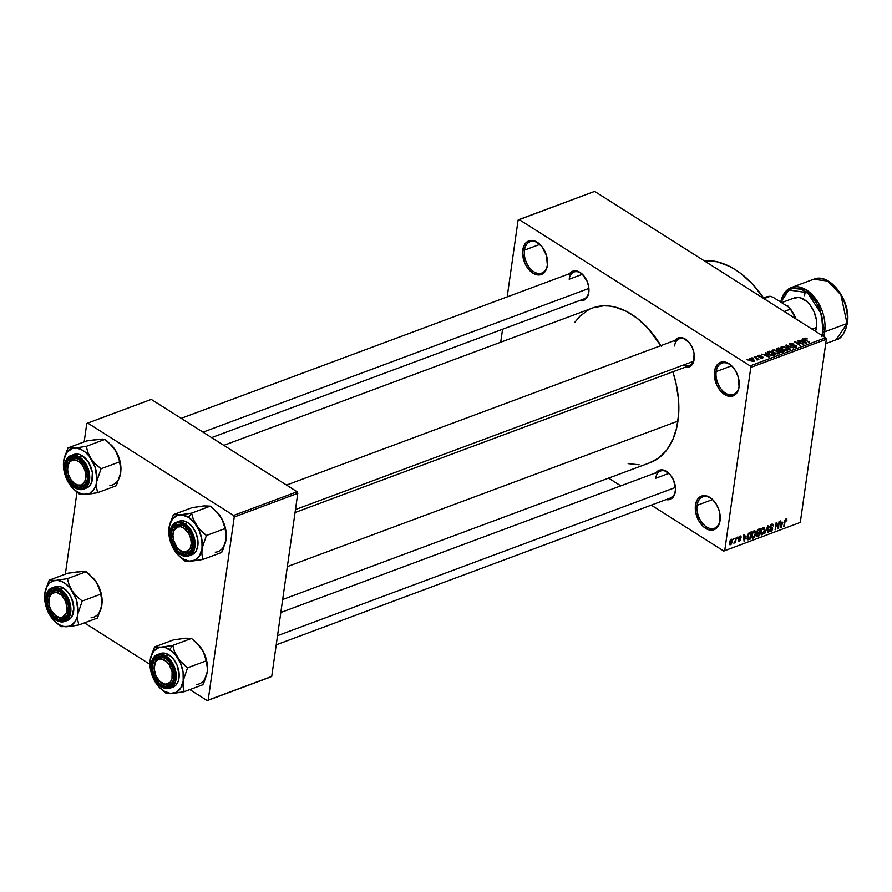 <?xml version="1.0" encoding="UTF-8"?>
<svg xmlns="http://www.w3.org/2000/svg" width="892" height="892" viewBox="0 0 892 892"><rect width="100%" height="100%" fill="white"/><g stroke="black" fill="none" stroke-linecap="round" stroke-linejoin="round"><path stroke-width="1.34" d="M720.089 519.824A16.736 10.76 -110.4 0 0 720.245 518.308A16.736 10.76 69.6 0 1 720.089 519.824A16.736 10.76 69.6 0 1 714.47 528.254A16.736 10.76 69.6 0 1 701.937 522.567A16.736 10.76 69.6 0 1 697.154 505.296L695.47 505.095A17.94 11.529 69.6 0 1 713.41 500.356A17.94 11.529 69.6 0 1 720.234 518.665A17.94 11.529 69.6 0 1 720.056 520.672L718.283 525.979L714.905 529.302L712.764 530.038L708.003 529.536L703.208 526.503L699.105 521.385L695.57 511.595L695.47 505.095L697.254 499.788L698.771 497.836L700.633 496.465L705.093 495.651L707.523 496.231L712.318 499.264L716.421 504.381L719.208 510.781L720.056 520.672A17.94 11.529 69.6 0 1 705.572 528.32A17.94 11.529 69.6 0 1 695.47 505.095L697.154 505.296A16.736 10.76 69.6 0 1 702.784 496.877A16.736 10.76 69.6 0 1 713.656 500.624A16.736 10.76 -110.4 0 0 697.154 505.296L712.541 499.565L697.154 505.296A16.736 10.76 -110.4 0 0 706.576 526.971A16.736 10.76 -110.4 0 0 720.089 519.824M739.122 386.091A16.736 10.76 -110.4 0 0 739.278 384.563A16.736 10.76 69.6 0 1 739.122 386.091A16.736 10.76 69.6 0 1 733.503 394.52A16.736 10.76 69.6 0 1 720.97 388.834A16.736 10.76 69.6 0 1 716.187 371.563L714.503 371.362A17.94 11.529 69.6 0 1 732.443 366.623A17.94 11.529 69.6 0 1 739.267 384.931A17.94 11.529 69.6 0 1 739.089 386.927L737.316 392.246L735.8 394.197L731.797 396.304L727.047 395.803L720.067 390.428L716.555 384.552L714.314 374.528L715.172 368.507L717.804 364.103L719.666 362.732L724.126 361.907L728.998 363.713L731.351 365.53L735.454 370.637L738.241 377.048L739.089 386.927A17.94 11.529 69.6 0 1 724.605 394.576A17.94 11.529 69.6 0 1 714.503 371.362L716.187 371.563A16.736 10.76 69.6 0 1 721.818 363.144A16.736 10.76 69.6 0 1 732.689 366.891A16.736 10.76 -110.4 0 0 716.187 371.563L731.574 365.832L716.187 371.563A16.736 10.76 -110.4 0 0 725.609 393.227A16.736 10.76 -110.4 0 0 739.122 386.091M547.398 264.656A16.736 10.76 -110.4 0 0 547.554 263.129A16.736 10.76 69.6 0 1 547.398 264.656A16.736 10.76 69.6 0 1 541.779 273.075A16.736 10.76 69.6 0 1 529.246 267.399A16.736 10.76 69.6 0 1 524.463 250.128L522.779 249.927A17.94 11.529 69.6 0 1 540.719 245.177A17.94 11.529 69.6 0 1 547.543 263.486A17.94 11.529 69.6 0 1 547.365 265.493L545.592 270.8L544.075 272.751L540.073 274.859L537.753 274.948L532.881 273.142L528.343 268.983L524.831 263.118L522.589 253.083L523.448 247.062L526.079 242.657L530.071 240.55L534.832 241.052L541.812 246.426L546.517 255.603L547.365 265.493A17.94 11.529 69.6 0 1 532.881 273.142A17.94 11.529 69.6 0 1 522.779 249.927L524.463 250.128A16.736 10.76 69.6 0 1 530.093 241.699A16.736 10.76 69.6 0 1 540.965 245.445A16.736 10.76 -110.4 0 0 524.463 250.128L539.85 244.386L524.463 250.128A16.736 10.76 -110.4 0 0 533.884 271.792A16.736 10.76 -110.4 0 0 547.398 264.656M674.909 340.41A15.543 9.99 69.6 0 1 688.412 341.658A15.543 9.99 69.6 0 1 694.322 357.525A15.543 9.99 69.6 0 1 694.166 359.264L694.21 358.428A14.35 9.221 -110.4 0 0 694.333 357.168A14.35 9.221 69.6 0 1 694.21 358.428A14.35 9.221 69.6 0 1 689.382 365.642L295.051 512.532M688.657 341.926A14.35 9.221 -110.4 0 0 674.542 345.973A14.35 9.221 69.6 0 1 679.369 338.748A14.35 9.221 69.6 0 1 688.657 341.926M656.077 472.704A15.543 9.99 69.6 0 1 669.58 473.953A15.543 9.99 69.6 0 1 675.489 489.82A15.543 9.99 69.6 0 1 675.344 491.559L675.378 490.723A14.35 9.221 -110.4 0 0 675.5 489.463A14.35 9.221 69.6 0 1 675.378 490.723A14.35 9.221 69.6 0 1 670.561 497.937L276.219 644.827M669.825 474.221A14.35 9.221 -110.4 0 0 655.709 478.268A14.35 9.221 69.6 0 1 660.537 471.043A14.35 9.221 69.6 0 1 669.825 474.221M569.542 273.677A15.543 9.99 69.6 0 1 583.045 274.914A15.543 9.99 69.6 0 1 588.954 290.792A15.543 9.99 69.6 0 1 588.798 292.52L588.843 291.684A14.35 9.221 -110.4 0 0 588.965 290.424A14.35 9.221 69.6 0 1 588.843 291.684A14.35 9.221 69.6 0 1 584.015 298.909L211.616 437.615M583.29 275.182A14.35 9.221 -110.4 0 0 569.174 279.229A14.35 9.221 69.6 0 1 574.002 272.015A14.35 9.221 69.6 0 1 583.29 275.193M582.376 274.312L569.174 279.229L582.376 274.312M668.911 473.351L655.709 478.268L668.911 473.351M282.664 599.524L650.223 462.613A82.51 53.018 -110.4 0 0 677.953 421.102L287.358 566.598L677.953 421.102A82.51 53.018 -110.4 0 0 672.858 371.797L676.036 383.415L678.455 398.958L678.667 413.977L676.693 427.892L672.59 440.169L666.514 450.337L658.709 458.009L649.476 462.881M723.769 551.055L651.26 505.128L723.769 551.055L800.291 522.4L826.349 339.283L750.796 367.437L724.739 550.542L750.796 367.437L750.127 365.887L519.066 219.532L594.629 191.39L825.68 337.745L750.127 365.887L519.066 219.532L518.107 220.045L507.169 296.902L518.107 220.045L594.629 191.39L825.68 337.745L750.127 365.887L750.796 367.437L826.349 339.283L825.68 337.745L826.349 339.283L800.291 522.4L723.769 551.055M620.81 485.85L608.612 478.112L620.81 485.85M749.581 358.595L750.261 360.558L753.896 361.327L753.261 359.398L749.403 358.673L749.113 359.532L750.64 360.781L754.231 361.16L754.242 360.19L752.034 358.762L749.581 358.595L749.392 359.9L749.581 358.595L749.024 359.13M754.141 356.967L757.13 358.997L756.996 359.955L758.858 359.409L754.688 356.767L757.052 358.918L756.996 359.955L758.858 359.409L754.141 356.967M758.356 355.328L757.765 355.93L758.635 356.822L762.381 357.179L760.519 357.904L763.273 357.514L761.813 356.477L758.824 356.399L759.003 355.685L761.032 355.674L759.705 355.217L758.356 355.328L758.189 356.532L758.356 355.328L758.378 356.666L762.281 357.101L760.24 357.77L762.705 358.049L762.738 356.845L758.813 356.399L758.914 355.718L761.032 355.674L758.356 355.328L758.378 356.666M768.157 351.749C766.93 352.507 767.209 353.377 768.982 354.358L772.985 355.607L775.494 354.782L769.751 351.158L769.651 351.872L769.751 351.158L767.298 352.429L768.982 354.358L772.439 355.629L775.494 354.782L769.751 351.158L768.157 351.749L767.901 353.533L768.157 351.749L767.298 352.452M777.043 348.438L777.055 350.132L779.82 351.727L784.469 351.448L778.727 347.813L778.627 348.527L778.727 347.813L776.33 348.85L777.055 350.132L781.292 352.24L784.469 351.448L778.727 347.813L777.043 348.438L776.821 349.965L777.043 348.438L776.23 349.062M785.807 345.171L789.821 349.452L790.401 349.229L786.777 345.483L793.702 348.003L785.807 345.171L789.821 349.452L790.401 349.229L786.777 345.483L793.702 348.003L785.807 345.171M797.459 340.833L802.053 343.743L794.571 341.904L800.314 345.538L796.255 342.428L803.748 344.267L797.459 340.833L802.053 343.743L794.571 341.904L800.314 345.538L796.255 342.428L803.748 344.267L797.459 340.833M804.328 338.202L804.171 339.261L804.328 338.202L805.008 339.874L809.445 342.138L804.729 339.696L804.974 338.637L807.293 338.893L804.907 338.079L803.937 339.016L808.899 342.338L804.762 339.06L807.115 338.782L805.587 338.135L803.826 338.648M802.042 339.127L803.279 340.387L801.395 341.09L798.63 340.398L806.691 343.164L802.61 338.915L802.042 339.127L803.279 340.387L801.395 341.09L798.63 340.398L806.691 343.164L802.042 339.127M790.111 343.498L790.078 345.182L795.519 345.806L795.329 347.356L795.408 346.765L793.144 346.932L796.099 347.189L796.088 345.605L795.842 347.267L796.088 345.605L790.546 345.438L790.736 343.933L793.858 344.044L789.799 343.632L789.398 344.49L790.535 345.427L795.686 345.929L795.508 346.732L793.099 346.91L796.623 346.888L795.43 345.293L790.345 344.769L791.026 343.855L793.389 344.301L792.765 343.532L790.111 343.498L789.888 345.059L790.111 343.498L789.342 344.167M787.424 350.411L786.521 347.713L783.354 346.553L781.136 346.899L781.18 348.359L784.168 350.21L787.29 350.467L788.06 349.118L784.715 346.865L781.548 346.687L780.857 347.824L782.373 349.329L787.424 350.411L788.171 349.697M778.448 353.756L777.545 351.058L774.379 349.898L772.16 350.244L772.439 351.961L775.193 353.555L778.17 353.845L779.084 352.463L776.397 350.456L772.572 350.032L771.881 351.169L773.397 352.675L778.448 353.756L779.195 353.042M765.202 352.853L766.44 354.113L764.556 354.815L761.79 354.124L769.852 356.889L765.771 352.641L765.202 352.853L766.44 354.113L764.556 354.815L761.79 354.124L769.852 356.889L765.202 352.853M755.702 356.387L757.074 356.7L755.702 356.387M751.956 357.781L753.327 358.093L751.956 357.781M746.805 359.699L748.176 360.022L746.805 359.699M733.402 539.526L734.094 538.3L733.402 539.526M735.342 540.396L736.279 537.486L735.532 542.715L734.986 542.916L735.108 542.091L733.938 543.239L735.342 540.396L733.837 543.172L735.108 542.091L734.986 542.916L735.532 542.715L736.279 537.486L735.342 540.396M737.149 538.132L737.84 536.895L737.149 538.132M738.464 538.177L739.479 536.304L740.918 536.125L741.129 537.185L740.048 536.705L739.067 537.675L740.717 538.891L739.78 541.132L738.308 541.165L738.23 540.385L739.49 540.619L740.17 539.649L738.665 539.203L738.464 538.177L740.159 539.772L739.368 540.663L738.23 540.385L739.278 541.411L740.728 539.459L739.033 537.843L739.881 536.761L741.129 537.185L740.026 535.992L738.464 538.177L739.468 539.337M746.013 535.891L744.095 541.388L743.382 534.832L743.95 534.62L744.118 536.594L746.013 535.891L744.118 536.594L743.95 534.62L743.382 534.832L744.095 541.388L746.013 535.891M754.242 530.695L755.747 531.476L755.569 534.81L754.242 537.352L752.458 538.166L751.532 536.371L752.335 532.725L754.242 530.695L752.525 532.379L751.61 535.167L753.183 538.088L755.836 533.516L755.647 531.242L754.242 530.695L755.647 531.242M763.217 527.362L764.622 527.897L764.7 530.818L763.452 533.728L761.433 534.821L760.508 533.037L761.311 529.38L763.217 527.362L761.5 529.034L760.586 531.833L762.158 534.743L764.812 530.171L764.622 527.897L763.217 527.362L764.622 527.897M785.852 519.724L786.298 520.973L786.867 520.672L786.777 519.066L785.997 518.876L786.822 519.133L786.867 520.672L786.298 520.973L786.12 519.702L785.239 520.359L783.722 526.626L784.681 520.515L785.997 518.876L784.414 521.742L784.269 526.425L785.183 520.482L786.153 519.724L785.406 519.244M782.853 522.166L780.935 527.663L780.221 521.106L780.79 520.895L780.957 522.868L782.853 522.166L780.957 522.868L780.79 520.895L780.221 521.106L780.935 527.663L782.853 522.166M778.225 527.306L779.597 521.341L777.991 528.766L776.508 523.849L775.137 529.826L776.163 522.623L776.754 522.4L778.225 527.306L776.754 522.4L776.163 522.623L775.137 529.826L776.508 523.849L777.991 528.766L778.571 528.543L779.051 521.552L778.225 527.306L777.389 526.782L778.225 527.306M771.625 525.02L773.252 525.923L771.792 524.162L769.785 526.882L770.766 524.842L772.807 524.162L773.252 525.923L771.625 525.02L770.32 526.815L772.461 527.785L772.595 529.357L771.48 531.153L769.707 531.342L769.495 529.982L770.944 530.684L772.149 528.956L770.052 528.131L769.785 526.882L770.376 528.287L772.059 528.477L770.944 530.684L769.495 529.982L770.833 531.52L772.673 528.967L770.342 526.67L772.372 525.042L771.335 524.385M764.656 533.728L767.923 525.689L768.525 532.29L767.956 532.502L767.577 526.615L764.656 533.728L767.577 526.615L767.956 532.502L768.525 532.29L767.923 525.689L764.656 533.728M756.661 531.888L757.754 529.647L760.318 528.521L759.293 535.724L756.561 536.293L756.661 531.888L757.152 533.383L756.349 535.111L757.598 536.36L759.293 535.724L760.318 528.521L758.624 529.157L756.661 531.888M747.15 536.872L748.455 533.383L751.343 531.866L750.317 539.069L747.619 539.727L747.15 536.872L747.942 539.827L750.317 539.069L751.343 531.866L749.737 532.468L747.15 536.872M729.344 542.592L730.481 539.794L732.064 539.337L732.354 541.634L731.239 544.165L729.812 544.7L729.277 543.473L729.344 542.592L730.481 544.689L732.388 541.411L731.25 539.259L729.344 542.592M502.564 329.248L500.713 342.205L502.564 329.248M87.728 423.064L151.272 399.393L297.114 491.771L233.57 515.431L87.728 423.064L86.769 423.566L84.16 441.875L86.769 423.566L87.728 423.064L233.57 515.431L234.25 516.981L208.182 700.097L271.726 676.437L297.783 493.321L234.25 516.981L233.57 515.431L297.114 491.771L151.272 399.393L87.728 423.064M270.755 676.939L207.223 700.61L189.84 689.594L207.223 700.61L208.182 700.097L234.25 516.981L297.783 493.321L297.114 491.771L297.783 493.321L271.726 676.437L207.223 700.61L270.755 676.939M149.956 664.339L84.472 622.861L149.956 664.339M76.991 492.25L65.339 574.169L76.991 492.25M660.905 345.628A82.51 53.018 -110.4 0 0 592.622 307.974L223.825 445.353M569.04 274.424L571.962 271.547L573.812 270.912L577.938 271.346L582.097 273.978L587.025 281.091L588.72 286.889L588.229 295.007L584.338 300.002L579.555 300.571A15.543 9.99 69.6 0 0 588.798 292.52L588.843 291.684M655.575 473.462L658.508 470.586L662.366 469.872L664.473 470.385L670.528 475.035L673.56 480.13L675.512 488.827L674.765 494.045L670.873 499.041L666.101 499.598A15.543 9.99 69.6 0 0 675.344 491.559L675.378 490.723M674.408 341.168L677.329 338.291L681.198 337.577L683.305 338.09L689.349 342.74L692.393 347.835L694.087 353.633L693.597 361.739L689.706 366.746L684.922 367.303A15.543 9.99 69.6 0 0 694.166 359.264L694.21 358.428A14.35 9.221 -110.4 0 1 683.473 365.04M574.861 322.246L580.023 316.091L588.586 309.78M593.358 307.707L603.683 305.811L609.113 306.012L614.677 306.971L625.928 311.141L637.011 318.165L647.503 327.765L661.228 346.174M639.163 464.777L628.158 463.617M764.165 298.775A89.679 57.634 -110.4 0 0 703.877 260.587L717.123 261.791L729.355 266.318L735.432 269.763L741.397 273.944L752.792 284.381L764.165 298.775M786.777 519.066L785.997 518.876M780.868 527.038L781.515 527.451L780.868 527.038M780.377 522.5L780.957 522.868L780.377 522.5M782.552 523.08L781.292 526.826L780.455 523.292L782.552 523.08L781.749 522.578L782.552 523.08L781.024 523.649L781.292 526.826L782.552 523.08M777.768 528.042L778.571 528.543L777.768 528.042M772.807 524.162L771.792 524.162M772.316 527.663L770.342 526.67M769.484 530.651L770.833 531.52L769.484 530.651M769.885 531.509L770.833 531.52M770.944 530.684L770.052 529.681M771.268 528.309L769.763 527.35L772.059 528.477M767.912 531.9L768.525 532.29L767.912 531.9M760.597 533.75L762.158 534.743L760.597 533.75M761.155 534.698L762.158 534.743M762.281 533.907L761.132 533.193L762.281 533.907L763.708 532.39L764.332 529.469L763.786 528.198L763.106 528.198L764.266 530.361L762.281 533.907L760.508 532.792L761.132 533.193L760.664 531.353L763.106 528.198L762.482 527.796L763.842 528.231L762.794 527.562M758.501 535.222L759.293 535.724L758.501 535.222M756.327 535.557L757.598 536.36L756.327 535.557M756.695 536.404L757.598 536.36M757.91 535.445L758.869 535.088L759.17 532.937L758.869 535.088L757.91 535.445L756.494 534.52L757.564 533.606L756.773 533.104L758.144 533.316L756.617 532.357L758.144 533.316L759.17 532.937L758.378 532.435L759.17 532.937L757.107 534.141L756.973 535.456L757.91 535.445L756.918 534.787M758.211 532.502L759.293 532.1L759.649 529.569L759.293 532.1L758.211 532.502L756.762 531.398L757.91 530.305L757.431 529.993L758.49 530.004L757.832 529.58L759.649 529.569L758.858 529.067L759.649 529.569L757.241 531.498L757.386 532.557L758.211 532.502L757.208 531.677M751.61 537.096L753.183 538.088L751.61 537.096M752.179 538.043L753.183 538.088M753.305 537.252L752.157 536.527L753.305 537.252L754.732 535.735L755.357 532.814L754.81 531.543L754.13 531.543L755.29 533.706L753.305 537.252L751.532 536.137L752.157 536.527L751.688 534.698L754.13 531.543L753.506 531.141L754.866 531.576L753.818 530.907M749.525 538.567L750.317 539.069L749.525 538.567M747.083 538.567L748.789 539.638L747.083 538.567M747.362 539.47L747.942 539.827L747.362 539.47M748.165 538.935L749.893 538.433L750.674 532.914L749.012 532.847L749.693 533.282L747.764 534.587L747.24 536.393L748.165 538.935L748.165 534.843L750.674 532.914L749.882 532.413L750.674 532.914L749.893 538.433L748.165 538.935L747.061 538.277L747.897 538.768M744.028 540.764L744.675 541.176L744.028 540.764M743.527 536.226L744.118 536.594L743.527 536.226M745.701 536.806L744.452 540.541L743.616 537.006L745.701 536.806L744.909 536.304L745.701 536.806L744.184 537.374L744.452 540.541L745.701 536.806M740.773 535.992L740.026 535.992M739.602 536.215L741.129 537.185L739.602 536.215M739.881 536.761L740.561 537.475M738.52 537.898L740.728 539.459M738.23 540.742L739.278 541.411L738.23 540.742M738.23 540.385L739.278 541.411M739.368 540.663L738.788 540.084M738.442 538.378L740.048 539.404L738.442 538.378M731.997 539.292L731.25 539.259M729.322 543.953L730.481 544.689L729.322 543.953M729.734 544.655L730.481 544.689M730.604 543.93L731.841 541.611L730.47 543.975L729.433 542.046L731.139 540.017L730.604 539.682L731.585 540.039L731.841 541.611L731.808 540.307L730.782 539.526M731.139 540.017L730.013 541.7L730.147 543.908L729.277 543.362M763.106 528.198L761.489 530.171L761.132 533.193M754.13 531.543L752.514 533.516L752.157 536.527M802.521 339.607L802.61 338.915L802.521 339.607M803.179 341.101L803.279 340.387L803.179 341.101M803.77 340.878L805.721 343.219L802.198 341.814L803.77 340.878L805.766 342.907L802.254 341.446L803.77 340.878M790.613 344.97L790.736 343.933M796.099 347.189L796.79 346.575M795.519 345.806L795.374 346.776M786.242 345.639L786.343 344.981L786.242 345.639M786.688 346.107L786.777 345.483L786.688 346.107M787.346 346.81L787.446 346.152L787.346 346.81M781.548 346.687L781.292 348.482L781.548 346.687L780.857 347.824M785.963 347.913L786.666 350.578L786.755 349.987L782.864 349.631L782.217 347.111L785.963 347.913L787.324 349.419L785.651 350.121L782.942 349.14L781.671 347.668L783.165 346.977L785.963 347.913M779.207 350.746L779.82 351.727M781.537 350.132L783.154 351.939L783.254 351.225L782.206 352.228L782.295 351.582L780.21 351.927L779.987 350.768L781.537 350.132L783.254 351.225L780.377 351.526L779.987 350.768L781.537 350.132M778.85 348.438L780.868 349.709L780.768 350.422L780.868 349.709L779.786 350.11L779.586 351.548L779.786 350.11L777.534 350.389L777.2 349.129L778.85 348.438L780.868 349.709L777.601 349.92L777.2 349.129L778.85 348.438M777.144 349.508L777.055 350.132M780.277 351.459L779.987 350.768M772.572 350.032L772.316 351.827L772.572 350.032L771.881 351.169M776.988 351.258L777.69 353.923L777.779 353.332L773.888 352.964L773.241 350.456L776.988 351.258L778.348 352.764L776.676 353.455L773.966 352.485L772.684 351.013L774.446 350.333L776.988 351.258M769.874 351.782L774.278 354.57L774.167 355.272L774.278 354.57L772.349 355.618L769.473 354.648L768.358 353.187L768.257 353.856L769.874 351.782L774.278 354.57L772.004 355.127L769.361 354.046L768.358 353.187L769.874 351.782M765.671 353.332L765.771 352.641L765.671 353.332M766.339 354.826L766.44 354.113L766.339 354.826M766.93 354.603L768.882 356.945L765.358 355.54L766.93 354.603L768.926 356.633L765.403 355.172L766.93 354.603M758.824 356.399L758.914 355.718M760.029 357.112L760.107 356.532L760.029 357.112M762.56 358.093L762.738 356.845L762.56 358.093M762.705 358.049L762.738 356.845M762.281 357.101L762.08 357.681M757.542 359.944L757.654 359.186L757.542 359.944M757.743 359.9L757.654 359.186M753.896 361.327L754.465 360.792M752.714 359.599L753.249 361.461L750.696 360.814L750.161 358.974L752.714 359.599L753.628 360.658L752.658 361.026L749.86 359.264L752.714 359.599M749.726 360.19L750.161 358.974M781.515 348.705L782.217 347.111M787.168 350.5L787.313 349.452L786.755 349.987M777.601 349.92L777.2 349.129M772.539 352.05L773.241 350.456M778.192 353.834L778.337 352.797L777.779 353.332M768.358 353.187L768.893 352.15M77.682 571.828L67.915 573.21L49.227 580.168L67.915 573.21L83.614 571.348L86.111 571.705L88.944 573.969L96.18 581.907A24.062 15.465 -110.4 0 0 92.958 577.804A24.062 15.465 -110.4 0 0 92.835 577.67M53.888 620.509L60.611 626.474L67.034 626.719A24.062 15.465 69.6 0 1 58.393 624.277L61.704 626.697L72.442 626.061L78.797 624.969L97.496 618.011L78.797 624.969L77.704 619.884L77.827 614.008L82.209 601.063L76.712 596.369L72.141 590.861L69.085 584.829L67.413 578.663L55.65 580.413L49.227 580.168L44.845 593.124L47.231 585.988L50.052 582.677L53.643 580.781L57.746 580.447L62.105 581.673L66.409 584.405L70.368 588.43L76.21 599.246L78.072 611.221L77.303 616.628L75.452 621.144L70.914 625.593L67.034 626.719L62.763 626.273L58.393 624.277L52.305 618.702L48.96 613.64L45.581 604.876L44.845 593.124A24.062 15.465 69.6 0 1 55.65 580.413A24.062 15.465 69.6 0 1 72.141 590.861L69.085 584.829L67.413 578.663L86.111 571.705L67.413 578.663L55.65 580.413L49.227 580.168L45.481 589.935L44.6 596.179M60.522 592.177A14.35 9.221 -110.4 0 0 48.781 600.26A14.35 9.221 69.6 0 1 53.754 591.084A14.35 9.221 69.6 0 1 60.522 592.177A14.35 9.221 69.6 0 1 63.042 594.262A14.35 9.221 -110.4 0 0 60.522 592.177L59.809 591.474L60.522 592.177M53.999 614.287A14.35 9.221 -110.4 0 0 57.01 616.874L56.006 618.223A15.543 9.99 69.6 0 1 47.254 598.097A15.543 9.99 69.6 0 1 59.809 591.474L65.406 597.473L68.472 605.958L67.982 614.075L65.707 617.888L62.239 619.717L58.114 619.282L53.955 616.651L49.027 609.537L47.332 603.728L47.254 598.097L50.108 591.809L53.565 589.98L59.809 591.474A15.543 9.99 69.6 0 1 62.797 593.983A15.543 9.99 69.6 0 1 68.706 609.86A15.543 9.99 69.6 0 1 56.006 618.223L57.01 616.874A14.35 9.221 69.6 0 1 53.999 614.287A14.35 9.221 69.6 0 0 63.767 617.978A14.35 9.221 69.6 0 1 57.01 616.874A14.35 9.221 -110.4 0 0 68.717 609.492A14.35 9.221 69.6 0 1 63.767 617.978A14.35 9.221 69.6 0 0 67.837 613.651L66.231 613.205A13.157 8.452 69.6 0 1 53.765 614.031A13.157 8.452 69.6 0 1 48.759 600.606A13.157 8.452 69.6 0 1 49.584 596.48L49.684 595.41A14.35 9.221 -110.4 0 0 48.792 599.903L48.759 600.606M56.229 620.085L64.681 621.468L70.055 615.279L70.156 603.672L60.611 589.222L60.009 590.036C65.707 592.723 68.94 600.149 69.699 612.325C65.885 621.59 61.258 624.032 55.795 619.661L60.478 621.389L64.759 620.609L68.004 617.42L69.888 609.281L68.885 602.825L64.369 594.016L57.668 588.854L53.107 588.374L49.261 590.404L46.741 594.629L46.194 603.616L49.595 613.016L55.795 619.661C50.097 616.974 46.863 609.537 46.105 597.372C49.919 588.107 54.557 585.654 60.009 590.036L60.611 589.222A17.94 11.529 69.6 0 1 70.713 606.66A17.94 11.529 69.6 0 1 64.681 621.468A17.94 11.529 69.6 0 1 56.229 620.085M66.086 620.765A17.94 11.529 -110.4 0 0 67.602 620.375A17.94 11.529 -110.4 0 0 73.635 605.568A17.94 11.529 -110.4 0 0 63.533 588.14L60.611 589.222L63.533 588.14L61.091 586.914L56.341 586.412L54.2 587.148M55.081 621.746L58.393 624.277A24.062 15.465 69.6 0 1 53.765 620.375A24.062 15.465 69.6 0 1 50.543 616.272L48.792 613.261L50.543 616.272A24.062 15.465 69.6 0 1 44.611 595.811A24.062 15.465 69.6 0 1 44.845 593.124M81.796 571.482L86.111 571.705L94.039 579.031L97.897 584.873L100.896 594.094L82.209 601.063L100.896 594.094L102 599.19L101.866 605.055L97.496 618.011L101.866 605.066A24.062 15.465 -110.4 0 1 91.073 617.766M92.489 577.314L96.18 581.907L100.261 590.292L102.112 602.379A24.062 15.465 -110.4 0 0 96.18 581.907L100.216 591.028L102.112 602.368A24.062 15.465 -110.4 0 1 102.112 602.434M66.343 620.721L70.334 618.613L71.851 616.662L73.824 608.188L71.583 598.164L68.071 592.288L63.533 588.14A17.94 11.529 -110.4 0 0 55.081 586.758L52.16 587.85A17.94 11.529 69.6 0 1 60.611 589.222L52.16 587.85C41.857 590.894 44.868 613.841 55.928 620.074L64.681 621.468L67.602 620.375M50.543 616.272L52.65 619.104M77.827 614.008A24.062 15.465 69.6 0 1 67.034 626.719L78.797 624.969L77.704 619.884L77.827 614.008L82.209 601.063L76.712 596.369L72.141 590.861A24.062 15.465 69.6 0 1 77.827 614.008M102.123 602.022L101.866 605.055M53.765 614.031L54.245 614.555A14.35 9.221 -110.4 0 0 67.837 613.651A14.35 9.221 -110.4 0 0 68.717 609.492A14.35 9.221 69.6 0 1 67.837 613.651L66.231 613.205L62.708 617.086L59.351 617.409L55.783 615.826L51.19 610.451L49.316 605.668L48.993 598.51L51.68 593.481L56.452 592.277L61.726 595.321L65.707 601.576L67.056 608.924L66.231 613.205A13.157 8.452 69.6 0 0 61.726 595.321A13.157 8.452 69.6 0 0 49.584 596.48L49.684 595.41A14.35 9.221 69.6 0 1 53.754 591.084A14.35 9.221 69.6 0 1 63.042 594.262A14.35 9.221 -110.4 0 0 49.684 595.41A14.35 9.221 69.6 0 0 48.781 600.26M174.018 674.207L172.401 674.274A13.157 8.452 69.6 0 1 168.354 683.696A13.157 8.452 69.6 0 1 159.133 680.774A13.157 8.452 69.6 0 1 154.138 668.889L156.067 676.225L160.426 682.001L165.734 684.253L170.216 682.246L171.978 678.812L172.089 671.81L169.235 664.73L166.124 661.173L160.805 658.909L157.616 659.79L155.297 662.466L154.138 668.889A13.157 8.452 69.6 0 1 154.126 667.35A13.157 8.452 69.6 0 1 163.158 659.4A13.157 8.452 69.6 0 1 172.401 674.274L174.018 674.207M159.133 680.774L159.612 681.287A14.35 9.221 -110.4 0 0 174.085 676.236A14.35 9.221 69.6 0 1 169.134 684.71A14.35 9.221 69.6 0 1 159.367 681.02A14.35 9.221 -110.4 0 0 162.377 683.606A14.35 9.221 -110.4 0 0 174.085 676.236A14.35 9.221 69.6 0 1 169.134 684.71A14.35 9.221 69.6 0 1 162.377 683.606A14.35 9.221 69.6 0 1 159.367 681.02M675.434 487.456L277.524 635.673L675.434 487.456M154.149 667.004A14.35 9.221 69.6 0 1 159.122 657.817A14.35 9.221 69.6 0 1 165.89 658.92A14.35 9.221 69.6 0 1 168.41 660.994A14.35 9.221 -110.4 0 0 165.89 658.92A14.35 9.221 -110.4 0 0 154.149 667.004A14.35 9.221 69.6 0 1 159.122 657.817A14.35 9.221 69.6 0 1 168.41 660.994A14.35 9.221 -110.4 0 0 154.16 666.647L154.126 667.35M72.586 481.736A13.157 8.452 69.6 0 1 67.602 469.861L68.561 474.8L70.769 479.405L73.88 482.962L77.437 484.936L80.871 485.025L83.681 483.208L85.431 479.773L85.866 475.246A13.157 8.452 69.6 0 1 81.819 484.668A13.157 8.452 69.6 0 1 72.586 481.736L73.077 482.249A14.35 9.221 -110.4 0 0 87.55 477.198A14.35 9.221 69.6 0 1 82.599 485.683A14.35 9.221 69.6 0 1 72.832 481.992A14.35 9.221 -110.4 0 0 75.831 484.579L74.828 485.928A15.543 9.99 69.6 0 1 66.086 465.802A15.543 9.99 69.6 0 1 78.641 459.179L79.343 459.882A14.35 9.221 -110.4 0 0 67.602 467.965A14.35 9.221 69.6 0 1 72.586 458.789A14.35 9.221 69.6 0 1 81.874 461.956A14.35 9.221 -110.4 0 0 67.614 467.609L67.591 468.311A13.157 8.452 69.6 0 1 76.612 460.361A13.157 8.452 69.6 0 1 85.866 475.246L87.483 475.168L85.866 475.246L84.896 470.296L82.7 465.691L79.578 462.134L76.032 460.16L72.598 460.082L69.788 461.889L68.037 465.323L67.602 469.861A13.157 8.452 69.6 0 1 67.591 468.311M203.008 432.163L588.898 288.417L203.008 432.163M172.97 534.709A14.35 9.221 69.6 0 1 177.954 525.522A14.35 9.221 69.6 0 1 184.711 526.626A14.35 9.221 69.6 0 1 187.242 528.7A14.35 9.221 -110.4 0 0 184.711 526.626A14.35 9.221 -110.4 0 0 172.97 534.709A14.35 9.221 69.6 0 1 173.884 529.848A14.35 9.221 69.6 0 1 177.954 525.522A14.35 9.221 69.6 0 1 187.242 528.7A14.35 9.221 -110.4 0 0 173.884 529.848L173.773 530.93A13.157 8.452 69.6 0 1 185.915 529.77A13.157 8.452 69.6 0 1 190.42 547.655L192.036 548.089A14.35 9.221 -110.4 0 0 192.917 543.942A14.35 9.221 69.6 0 1 192.036 548.089A14.35 9.221 69.6 0 1 187.967 552.416A14.35 9.221 69.6 0 1 178.199 548.725A14.35 9.221 -110.4 0 0 181.199 551.312A14.35 9.221 -110.4 0 0 192.917 543.942A14.35 9.221 69.6 0 1 187.967 552.416A14.35 9.221 69.6 0 1 181.199 551.312A14.35 9.221 69.6 0 1 178.199 548.725M295.475 509.566L693.452 361.316L295.475 509.566M173.773 530.93L177.296 527.049L180.652 526.726L184.22 528.32L188.814 533.695L190.687 538.467L191.245 543.373L190.42 547.655L188.323 550.665L183.551 551.858L179.983 550.264L176.727 546.997L173.516 540.117L172.948 535.211L173.884 529.848A14.35 9.221 -110.4 0 0 172.981 534.341L172.959 535.055A13.157 8.452 69.6 0 1 173.773 530.93M177.954 548.48L178.445 548.993A14.35 9.221 -110.4 0 0 192.036 548.089L190.42 547.655A13.157 8.452 69.6 0 1 177.954 548.48A13.157 8.452 69.6 0 1 172.959 535.055M763.663 298.028A32.29 20.75 69.6 0 1 770.209 296.3L764.043 298.597L770.209 296.3L773.007 297.214L789.387 307.595L790.468 309.134L784.213 311.475L790.468 309.134A32.29 20.75 69.6 0 1 795.72 318.767A32.29 20.75 -110.4 0 0 790.468 309.134L795.932 318.901A31.086 19.981 -110.4 0 0 789.387 307.595L773.007 297.214L770.209 296.3A32.29 20.75 -110.4 0 0 765.559 297.159L763.563 297.895M847.132 322.714A1.193 0.591 -171.9 0 1 847.389 323.16A1.193 0.591 -171.9 0 1 847.032 323.517L836.172 339.752A32.29 20.75 -110.4 0 0 847.032 323.517L824.699 331.824A1.193 0.591 -171.9 0 1 823.026 331.623L822.201 335.537M823.673 336.474L824.699 331.824A32.29 20.75 69.6 0 1 823.673 336.474M781.604 302.656L794.214 297.961A21.52 13.826 -110.4 0 1 810.315 305.265A21.52 13.826 -110.4 0 1 816.47 327.476L815.533 331.311A21.52 13.826 -110.4 0 0 816.47 327.476L812.066 329.115L816.47 327.476L816.358 319.682L814.017 311.642L809.802 304.607L807.182 301.797L801.429 298.151L798.518 297.449L793.155 298.441M780.745 302.109A32.29 20.75 69.6 0 1 791.316 287.558A32.29 20.75 69.6 0 1 815.478 298.519A32.29 20.75 69.6 0 1 824.699 331.824L847.032 323.517A32.29 20.75 -110.4 0 0 837.8 290.201A32.29 20.75 -110.4 0 0 813.638 279.241L827.765 281.069L840.877 294.862L847.032 323.517A1.193 0.591 8.1 0 0 847.389 323.16C844.59 333.664 840.844 339.194 836.172 339.752L825.736 343.643M847.389 323.16C851.459 301.162 829.772 272.038 813.638 279.241L791.316 287.558L805.443 289.376L818.555 303.18L824.699 331.824A1.193 0.591 8.1 0 1 823.026 331.623L821.387 313.928L807.427 292.699L788.807 289.989L780.868 302.198L783.499 295.43L786.131 292.052L789.353 289.677L793.055 288.395L801.306 289.264L809.613 294.538L816.726 303.392L821.554 314.497L823.361 326.149L821.878 336.585M787.77 305.365L787.469 306.369M835.302 287.202L840.766 294.438M843.52 299.812L845.594 305.543M846.898 311.408L847.4 317.195M805.42 291.316L804.461 295.687M163.604 646.878L161.017 647.157A24.062 15.465 69.6 0 1 169.647 649.599L172.78 645.407L161.017 647.157L154.595 646.912L173.282 639.954L185.057 638.204L191.479 638.438L172.78 645.407L163.604 646.878M161.363 684.956L162.377 683.606L161.363 684.956L159.322 683.383L154.394 676.27L152.699 670.472L152.621 664.841L154.16 660.236L157.081 657.359L160.95 656.646L165.176 658.218A15.543 9.99 69.6 0 1 168.164 660.727A15.543 9.99 69.6 0 1 174.074 676.593A15.543 9.99 69.6 0 1 161.363 684.956A15.543 9.99 69.6 0 1 152.621 664.841A15.543 9.99 69.6 0 1 165.176 658.218L169.101 661.808L172.145 666.904L173.84 672.702L173.918 678.333L172.379 682.938L169.458 685.814L165.589 686.528L161.363 684.956M165.89 658.92L165.176 658.218L165.89 658.92M171.71 687.464L175.702 685.357L178.333 680.953L179.192 674.932L176.95 664.897L173.438 659.032L168.9 654.873L165.979 655.966L157.527 654.583A17.94 11.529 69.6 0 1 165.979 655.966L168.9 654.873A17.94 11.529 -110.4 0 0 160.448 653.501L157.527 654.583C147.225 657.627 150.235 680.585 161.296 686.818L161.162 686.405C155.464 683.707 152.231 676.281 151.473 664.116C155.286 654.839 159.924 652.398 165.377 656.768L165.979 655.966A17.94 11.529 69.6 0 1 176.081 673.393A17.94 11.529 69.6 0 1 170.049 688.2A17.94 11.529 69.6 0 1 161.586 686.829L170.049 688.2L175.412 682.023L175.523 670.416L165.979 655.966L165.377 656.768L160.705 655.04L158.464 655.118L154.628 657.148L153.179 659.01L151.283 667.149L153.435 676.772L158.899 684.655L163.504 687.576L168.075 688.055L170.127 687.342L173.36 684.164L175.256 676.024L174.252 669.569L169.736 660.76L165.377 656.768C171.074 659.467 174.308 666.893 175.066 679.057C171.253 688.323 166.626 690.776 161.162 686.405L170.049 688.2L172.97 687.119A17.94 11.529 -110.4 0 0 179.002 672.312A17.94 11.529 -110.4 0 0 168.9 654.873L164.028 653.067L159.568 653.892M197.857 644.057L203.264 651.617L206.264 660.838L187.565 667.807L179.649 660.47L174.453 651.573L172.78 645.407L191.479 638.438L199.407 645.775L203.12 651.283L206.498 660.047L207.479 669.111A24.062 15.465 -110.4 0 0 201.547 648.64L204.591 654.672L207.368 665.923L207.234 671.799L204.346 681.499L202.863 684.744L184.165 691.713L183.061 686.617L183.195 680.752L187.565 667.807L206.264 660.838L207.479 669.111A24.062 15.465 -110.4 0 1 207.468 669.167M159.244 687.253L167.072 693.441L172.401 693.463L184.165 691.713L202.863 684.744L207.234 671.81A24.062 15.465 -110.4 0 1 196.441 684.51M160.448 688.49L165.979 693.218L172.401 693.463A24.062 15.465 69.6 0 1 159.122 687.119A24.062 15.465 69.6 0 1 155.91 683.016L151.83 674.62L150.012 665.577L150.737 657.248L153.892 650.904L158.999 647.525L165.288 647.603L171.777 651.138L175.735 655.174L180.452 663.057L183.072 672.033L183.195 680.752L180.808 687.877L176.281 692.337L170.294 693.43L163.76 691.01L159.59 687.598L155.91 683.016L158.018 685.837M183.05 638.572L173.282 639.954L154.595 646.912L150.213 659.857A24.062 15.465 69.6 0 1 161.017 647.157L154.595 646.912L150.848 656.679L149.968 662.912M198.057 644.258L201.547 648.64A24.062 15.465 -110.4 0 0 198.325 644.537L191.479 638.438L187.153 638.226M171.454 687.509A17.94 11.529 -110.4 0 0 172.97 687.119M180.92 692.292L184.165 691.713L183.061 686.617L183.195 680.752A24.062 15.465 69.6 0 1 172.401 693.463L180.92 692.292M177.497 657.594A24.062 15.465 69.6 0 1 183.195 680.752L187.565 667.807L182.08 663.102L177.497 657.594L174.453 651.573L172.78 645.407L169.647 649.599A24.062 15.465 69.6 0 1 177.497 657.594M154.16 679.994L155.91 683.016A24.062 15.465 69.6 0 1 149.979 662.555L149.979 662.488M149.979 662.555A24.062 15.465 69.6 0 1 150.213 659.857M207.49 668.755L207.234 671.799M96.503 439.533L86.747 440.916L68.048 447.873L86.747 440.916L102.446 439.054L104.933 439.399L107.776 441.674L115.001 449.613A24.062 15.465 -110.4 0 0 111.79 445.509A24.062 15.465 -110.4 0 0 111.667 445.376M72.709 488.214L79.444 494.179L85.866 494.424A24.062 15.465 69.6 0 1 77.225 491.971L80.525 494.402L91.274 493.755L97.629 492.674L116.328 485.716L97.629 492.674L96.526 487.589L96.659 481.713L101.03 468.768L95.533 464.074L90.962 458.566L87.907 452.534L86.245 446.368L74.471 448.118L68.048 447.873L63.678 460.829L65.004 455.823L67.357 451.876L72.464 448.486L76.578 448.141L80.938 449.378L85.242 452.11L89.2 456.135L95.043 466.951L96.905 478.926L96.135 484.334L94.273 488.849L89.746 493.298L85.866 494.424L81.585 493.978L75.095 490.433L71.137 486.408L66.421 478.525L64.414 472.582L63.678 460.829A24.062 15.465 69.6 0 1 74.471 448.118A24.062 15.465 69.6 0 1 90.962 458.566L87.907 452.534L86.245 446.368L104.933 439.399L86.245 446.368L74.471 448.118L68.048 447.873L64.313 457.641L63.432 463.873M67.602 467.965A14.35 9.221 69.6 0 1 72.586 458.789A14.35 9.221 69.6 0 1 79.343 459.882L78.641 459.179A15.543 9.99 69.6 0 1 81.629 461.688A15.543 9.99 69.6 0 1 87.539 477.555A15.543 9.99 69.6 0 1 74.828 485.928L69.23 479.918L66.822 474.366L65.919 468.545L67.625 461.197L70.546 458.321L72.397 457.685L78.641 459.179L84.238 465.178L86.647 470.731L87.383 479.294L84.528 485.594L81.072 487.422L79.053 487.489L74.828 485.928L75.831 484.579A14.35 9.221 -110.4 0 0 87.55 477.198A14.35 9.221 69.6 0 1 82.599 485.683A14.35 9.221 69.6 0 1 75.831 484.579A14.35 9.221 69.6 0 1 72.832 481.992M75.051 487.79L83.514 489.173L88.877 482.985L88.988 471.377L79.444 456.927L78.842 457.741C84.539 460.428 87.773 467.854 88.531 480.019C84.718 489.295 80.079 491.737 74.627 487.367L79.299 489.095L83.58 488.314L85.376 486.999L87.895 482.773L88.721 476.986L87.717 470.53L83.201 461.722L76.5 456.559L71.929 456.08L68.093 458.109L66.644 459.982L64.748 468.11L66.9 477.744L70.267 483.375L74.627 487.367C68.929 484.668 65.696 477.242 64.938 465.078C68.751 455.812 73.378 453.359 78.842 457.741L79.444 456.927A17.94 11.529 69.6 0 1 89.546 474.366A17.94 11.529 69.6 0 1 83.514 489.173A17.94 11.529 69.6 0 1 75.051 487.79M84.907 488.47A17.94 11.529 -110.4 0 0 86.424 488.08A17.94 11.529 -110.4 0 0 92.467 473.273A17.94 11.529 -110.4 0 0 82.365 455.845L79.444 456.927L82.365 455.845L79.923 454.619L75.162 454.117L73.032 454.853M73.913 489.452L77.225 491.971A24.062 15.465 69.6 0 1 72.586 488.08A24.062 15.465 69.6 0 1 69.375 483.977L67.625 480.966L69.375 483.977A24.062 15.465 69.6 0 1 63.432 463.517A24.062 15.465 69.6 0 1 63.678 460.829M100.618 439.187L104.933 439.399L112.86 446.736L116.729 452.578L119.729 461.8L101.03 468.768L119.729 461.8L120.833 466.895L120.699 472.76L116.328 485.716L120.699 472.771A24.062 15.465 -110.4 0 1 109.906 485.471M111.322 445.019L116.584 452.244L119.082 457.997L120.576 464.041L120.933 470.084A24.062 15.465 -110.4 0 0 115.001 449.613L119.037 458.733L120.933 470.073A24.062 15.465 -110.4 0 1 120.933 470.14M85.175 488.426L89.167 486.318L91.798 481.914L92.367 472.559L88.821 462.77L82.365 455.845A17.94 11.529 -110.4 0 0 73.902 454.463L70.992 455.544A17.94 11.529 69.6 0 1 79.444 456.927L70.992 455.544C60.678 458.588 63.7 481.546 74.761 487.779L83.514 489.173L86.424 488.08M79.343 459.882A14.35 9.221 69.6 0 1 81.874 461.956A14.35 9.221 -110.4 0 0 79.343 459.882M69.375 483.977L71.471 486.809M96.659 481.713A24.062 15.465 69.6 0 1 85.866 494.424L97.629 492.674L96.526 487.589L96.659 481.713L101.03 468.768L95.533 464.074L90.962 458.566A24.062 15.465 69.6 0 1 96.659 481.713M120.944 469.727L120.699 472.76M182.425 514.584L179.838 514.862A24.062 15.465 69.6 0 1 188.48 517.304L191.613 513.112L179.838 514.862L173.416 514.617L192.115 507.648L203.878 505.898L210.3 506.143L191.613 513.112L182.425 514.584M180.195 552.661L181.199 551.312L180.195 552.661L178.155 551.089L173.226 543.975L171.532 538.177L171.454 532.546L172.992 527.941L175.914 525.065L179.783 524.351L183.997 525.912A15.543 9.99 69.6 0 1 186.997 528.432A15.543 9.99 69.6 0 1 192.906 544.298A15.543 9.99 69.6 0 1 180.195 552.661A15.543 9.99 69.6 0 1 171.454 532.546A15.543 9.99 69.6 0 1 183.997 525.912L187.933 529.514L190.977 534.609L192.672 540.407L192.75 546.038L191.211 550.643L188.29 553.519L184.421 554.233L180.195 552.661M184.711 526.626L183.997 525.912L184.711 526.626M190.531 555.17L192.672 554.423L196.05 551.111L197.823 545.793L197.734 539.303L195.772 532.602L192.271 526.737L187.733 522.578L184.811 523.671L176.348 522.288A17.94 11.529 69.6 0 1 184.811 523.671L187.733 522.578A17.94 11.529 -110.4 0 0 179.27 521.207L176.348 522.288C166.046 525.332 169.056 548.279 180.117 554.523L188.881 555.906A17.94 11.529 69.6 0 1 180.418 554.534L179.994 554.099C174.297 551.412 171.063 543.986 170.305 531.822C174.118 522.545 178.746 520.103 184.209 524.474L184.811 523.671A17.94 11.529 69.6 0 1 194.913 541.098A17.94 11.529 69.6 0 1 188.881 555.906L194.244 549.728L194.356 538.121L184.811 523.671L184.209 524.474L179.537 522.745L177.296 522.823L173.461 524.842L170.941 529.067L170.394 538.054L172.268 544.477L177.731 552.36L184.666 555.839L186.896 555.761L190.743 553.731L193.899 546.763L193.085 537.274L190.409 531.13L184.209 524.474C189.907 527.172 193.14 534.598 193.899 546.763C190.085 556.028 185.447 558.481 179.994 554.099L188.881 555.906L191.791 554.824A17.94 11.529 -110.4 0 0 197.834 540.017A17.94 11.529 -110.4 0 0 187.733 522.578L182.86 520.772L178.4 521.597M216.689 511.763L222.097 519.322L225.096 528.543L206.398 535.501L198.47 528.175L193.274 519.278L191.613 513.112L210.3 506.143L218.228 513.48L221.952 518.988L225.33 527.752L226.3 536.817A24.062 15.465 -110.4 0 0 220.369 516.345L223.424 522.377L226.189 533.628L226.066 539.504L223.167 549.204L221.695 552.449L202.997 559.418L201.893 554.322L202.027 548.457L206.398 535.501L225.096 528.543L226.3 536.817A24.062 15.465 -110.4 0 1 226.3 536.872M178.077 554.958L185.893 561.146L191.222 561.168L202.997 559.418L221.695 552.449L226.066 539.515A24.062 15.465 -110.4 0 1 215.273 552.215M179.281 556.195L184.8 560.923L191.222 561.168A24.062 15.465 69.6 0 1 177.954 554.824A24.062 15.465 69.6 0 1 174.732 550.721L170.662 542.325L168.844 533.282L169.569 524.953L172.725 518.609L177.831 515.23L181.946 514.885L188.48 517.304L194.567 522.879L199.273 530.751L201.893 539.738L202.027 548.457L199.641 555.582L195.114 560.042L189.126 561.135L182.592 558.715L178.422 555.303L174.732 550.721L176.839 553.542M201.871 506.266L192.115 507.648L173.416 514.617L169.045 527.562A24.062 15.465 69.6 0 1 179.838 514.862L173.416 514.617L169.681 524.385L168.8 530.617M216.89 511.963L220.369 516.345A24.062 15.465 -110.4 0 0 217.157 512.242L210.3 506.143L205.985 505.931M190.275 555.214A17.94 11.529 -110.4 0 0 191.791 554.824M199.752 559.998L202.997 559.418L201.893 554.322L202.027 548.457A24.062 15.465 69.6 0 1 191.222 561.168L199.752 559.998M196.329 525.299A24.062 15.465 69.6 0 1 202.027 548.457L206.398 535.501L200.901 530.807L196.329 525.299L193.274 519.278L191.613 513.112L188.48 517.304A24.062 15.465 69.6 0 1 196.329 525.299M172.992 547.699L174.732 550.721A24.062 15.465 69.6 0 1 168.8 530.261L168.811 530.194M168.8 530.261A24.062 15.465 69.6 0 1 169.045 527.562M226.312 536.46L226.066 539.504M720.257 517.962L720.234 518.665M739.29 384.218L739.267 384.931M547.565 262.783L547.543 263.486M694.355 356.822L694.322 357.525M675.523 489.117L675.489 489.82M588.988 290.078L588.954 290.792M663.28 470.028L280.824 612.492M770.532 527.406L769.785 526.938M770.309 530.695L769.484 530.171M761.534 533.862L760.519 533.215M757.085 535.568L756.349 535.1M757.419 532.58L756.639 532.078M752.558 537.207L751.543 536.56M740.36 536.75L739.557 536.248M738.955 540.675L738.375 540.307M804.718 338.882L804.606 339.618M790.201 344.39L790.078 345.182M795.909 346.352L795.787 347.278M779.876 350.957L779.775 351.682M777.11 349.307L776.999 350.088M768.168 352.708L768.034 353.656M762.47 357.391L762.37 358.149M68.74 609.147L68.706 609.86M574.002 272.015L181.176 418.337M286.544 485.07L679.369 338.748M780.489 301.953L785.294 291.784L791.316 287.558M174.107 675.891L174.074 676.593M87.572 476.852L87.539 477.555M192.928 543.596L192.906 544.298"/></g></svg>

